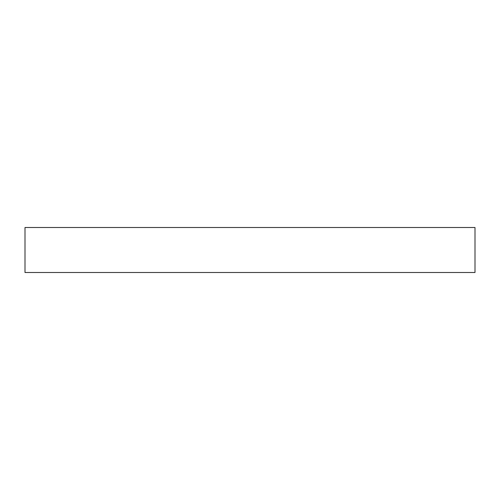 <?xml version="1.0" encoding="UTF-8"?>
<svg xmlns="http://www.w3.org/2000/svg" width="500" height="500" viewBox="0 0 500 500"><rect width="100%" height="100%" fill="white"/><g stroke="black" fill="none" stroke-linecap="round" stroke-linejoin="round"><path stroke-width="0.75" d="M250 227.5L475 227.5L475 272.5L25 272.5L25 227.5L250 227.5"/></g></svg>
